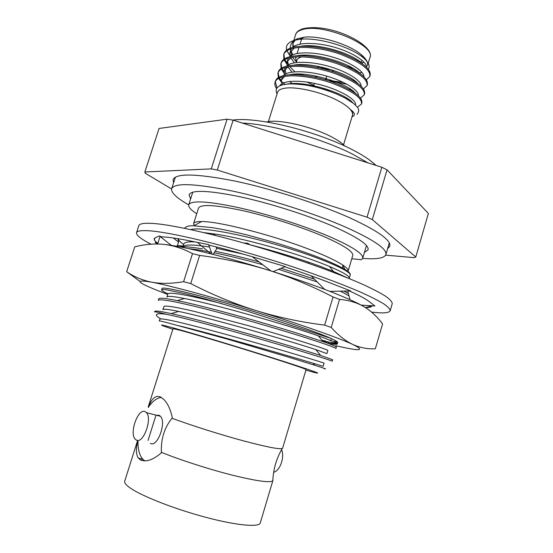 <?xml version="1.0" encoding="UTF-8"?>
<svg xmlns="http://www.w3.org/2000/svg" width="553" height="553" viewBox="0 0 553 553"><rect width="100%" height="100%" fill="white"/><g stroke="black" fill="none" stroke-linecap="round" stroke-linejoin="round"><path stroke-width="0.83" d="M193.847 292.413C175.107 287.353 161.02 283.931 151.577 282.154C160.861 283.883 171.534 283.73 183.61 281.684L192.499 253.647L199.633 255.417C223.343 258.438 246.258 263.339 268.378 270.134C312.162 283.73 350.809 298.731 364.061 306.721C371.07 311.014 377.243 316.745 382.572 323.927L375.342 348.777C367.71 349.192 360.245 347.775 352.952 344.533C339.189 338.035 299.982 324.169 255.963 310.558C233.594 303.638 212.884 297.59 193.847 292.413M199.633 255.417L190.723 283.585L183.61 281.684M139.895 281.346L126.665 271.723L134.732 246.88C144.457 244.329 154.121 243.493 163.723 244.357C173.359 245.366 187.571 248.159 206.366 252.728C225.458 257.421 246.126 263.221 268.378 270.134C290.443 277.115 312.003 286.053 333.044 296.947L339.535 299.422L331.206 327.466L324.652 325.123L333.044 296.947M167.953 293.802C163.536 291.797 161.421 290.491 161.614 289.876C161.234 289.426 163.004 289.413 166.916 289.848L186.651 294.078L205.619 299.055L246.59 310.945L330.604 338.236C315.59 331.475 272.318 316.779 231.583 304.821C190.785 292.827 162.243 286.343 162.05 288.521M337.309 343.925L337.489 343.316L333.653 341.277C335.782 342.245 336.998 343.13 337.309 343.925C336.984 344.65 333.701 344.401 327.473 343.171M322.523 340.904L324.777 341.45C332.125 343.233 336.217 343.876 337.054 343.378M325.793 341.16L321.894 340.15M337.116 343.448L331.275 342.466L336.583 342.971M330.735 340.724L333.881 341.388M333.971 341.408L337.344 341.885M325.199 341.332L329.367 342.141M337.109 342.908L337.71 342.563C337.918 341.892 335.547 340.454 330.604 338.236M126.665 271.723C134.026 276.804 142.328 280.281 151.577 282.154C134.4 279.279 136.473 282.092 157.799 290.608L167.732 294.431M335.92 345.743C360.127 351.335 365.803 350.934 352.952 344.533C345.694 341.146 338.45 335.457 331.206 327.466M339.535 299.422C348.819 300.161 356.989 302.595 364.061 306.721M163.723 244.357C173.262 245.387 182.856 248.484 192.499 253.647M190.723 283.585C212.2 294.652 233.947 303.645 255.963 310.558C278.035 317.304 300.929 322.157 324.652 325.123M190.605 198.956L189.064 194.739C191.532 189.72 208.281 190.343 239.311 196.598C269.283 203.02 307.468 215.152 333.59 226.509C357.639 237.244 369.134 245.007 368.077 249.811L364.434 252.431M188.718 204.866C176.587 197.995 170.898 192.603 171.658 188.697C174.478 182.677 194.573 183.423 231.942 190.93C268.122 198.679 314.408 213.444 345.57 227.11C373.793 239.829 387.224 248.995 385.87 254.601C384.3 258.258 376.572 259.516 362.671 258.382M150.976 244.191C140.904 238.986 136.093 235.156 136.536 232.702L138.824 225.679C139.418 223.689 143.904 222.935 152.275 223.412C176.566 224.698 241.26 240.52 299.608 260.256C324.307 268.703 345.079 276.611 361.918 283.979C371.955 288.583 379.821 292.641 385.51 296.152C389.92 299.297 392.16 301.8 392.243 303.645L390.183 310.731C389.153 313.026 382.953 313.482 371.561 312.092M136.536 232.702C137.089 230.85 141.533 230.228 149.87 230.843C174.05 232.53 238.73 248.636 297.175 268.267C321.915 276.673 342.736 284.491 359.637 291.721C369.708 296.228 377.609 300.182 383.34 303.583C387.791 306.625 390.065 309.003 390.183 310.731M249.7 244.661L247.855 243.258L244.018 243.037M252.265 256.723L270.859 270.908M159.741 237.265L157.868 243.341C155.13 241.364 153.921 239.808 154.239 238.682L155.476 237.576L159.382 235.951L161.711 236.891C167.594 236.988 176.642 238.253 188.856 240.666L208.592 244.606L209.359 245.214C224.304 248.809 240.472 253.198 257.864 258.382L285.21 266.546L273.127 271.62M213.099 254.408L216.811 248.587L215.946 246.825M198.209 243.147L210.928 253.862M208.592 244.606L212.165 254.173M177.001 246.334L178.591 242.145L177.935 238.668M178.591 242.145L173.372 237.97M159.382 235.951L171.375 245.38M154.266 238.599L154.626 239.145M183.14 246.009L177.326 245.497M157.653 243.991L155.193 242.491L157.868 243.341M349.786 298.931L349.247 299.353M369.611 305.643L370.655 306.293L365.422 307.551M347.733 290.989L349.98 299.678M349.413 290.947C359.001 295.274 365.581 298.807 369.148 301.551L374.934 305.982L361.199 305.118M372.155 305.809C371.657 306.984 369.411 307.572 365.429 307.558M154.812 238.564L154.405 238.35M284.691 266.767C301.426 272.242 316.447 277.578 329.754 282.77L350.63 290.919L329.92 291.376M308.215 263.2L308.567 262.696L308.961 263.456M311.056 275.781L324.639 289.35M188.767 248.67C194.677 249.244 202.239 250.433 211.44 252.23M214.142 252.769C228.99 255.825 245.207 259.82 262.786 264.749M278.601 269.325L317.249 281.968M179.531 246.804C184.094 246.417 191.794 247.115 202.619 248.905M215.124 251.235C228.631 254.007 243.279 257.567 259.074 261.922M281.118 268.267L314.415 279.134M323.139 341.65L299.45 333.922C262.461 322.261 204.112 305.968 177.223 300.632C165.43 298.219 159.271 297.618 158.752 298.834L158.262 300.362C159.617 298.558 175.419 301.447 205.681 309.037C234.154 316.288 272.719 327.355 298.952 335.581C323.54 343.358 335.865 347.678 335.941 348.549L336.39 347.014C336.625 346.579 332.208 344.796 323.139 341.65L318.369 335.885C326.782 338.83 330.881 340.524 330.659 340.966L331.371 338.581M320.664 355.475L295.337 347.609C257.304 336.044 197.179 319.157 171.223 313.599C160.633 311.27 155.13 310.551 154.716 311.457L154.55 311.968C154.681 311.533 158.759 312.334 166.771 314.374C190.253 319.088 254.629 337.088 294.832 349.275C319.544 356.796 331.994 360.784 332.187 361.24L332.643 359.699L320.664 355.475L315.784 349.593L326.906 353.623L327.846 350.457C328.876 349.918 292.938 338.194 246.859 325.254L194.704 311.498C175.329 306.922 165.05 305.263 163.875 306.514L162.872 309.666C163.308 308.719 168.561 309.314 178.64 311.443C209.877 317.802 290.173 341.07 315.784 349.593M183.651 244.461C180.354 242.186 178.536 240.272 178.197 238.709M250.385 244.855C276.009 251.477 299.159 258.576 319.834 266.166L333.528 271.502L347.042 277.682M194.124 225.562L193.598 223.585C194.048 222.168 196.744 221.49 201.686 221.546C220.08 221.221 280.71 237.285 317.318 252.562C328.862 257.311 337.282 261.424 342.57 264.887C346.69 267.617 348.535 269.698 348.114 271.115L347.941 271.482M184.508 228.292C186.015 226.391 189.085 225.555 193.709 225.776L212.193 227.629C222.721 229.329 234.873 231.907 248.629 235.357L275.138 242.67C294.078 248.401 307.897 253.212 318.749 257.415C327.431 260.76 338.332 265.44 344.996 269.477C349.261 271.986 350.955 274.012 350.077 275.532M305.913 370.171L314.719 372.57C323.311 374.588 313.205 370.952 284.415 361.662C257.511 353.035 218.366 341.007 192.292 333.362C165.769 325.641 156.402 323.27 164.193 326.263L172.812 329.277M288.963 357.279L228.043 339.307L176.884 325.316C165.292 322.088 159.416 320.65 159.264 321.01L159.858 319.136C160.757 318.48 166.598 319.385 177.389 321.846C193.274 325.544 217.426 331.973 242.615 339.044C288.777 352.019 324.95 363.169 324.086 363.134L323.146 366.314L313.109 363.245L314.788 365.27L288.963 357.279M160.329 318.549C154.211 315.224 154.335 312.417 166.771 314.374M387.045 169.84L381.84 167.255L367.026 217.17L372.321 219.569L387.045 169.84L428.375 213.444L415.78 257.007L372.321 219.569M193.598 223.585L198.534 208.087C200.628 204.064 214.965 204.831 241.537 210.375C267.147 216.009 299.747 226.322 322.344 235.903C343.392 245.041 353.526 251.587 352.745 255.527L348.114 271.115M196.723 213.769C190.861 209.96 188.2 206.967 188.746 204.776C191.048 200.234 207.237 201.092 237.313 207.361C266.346 213.748 303.397 225.486 328.848 236.331C352.344 246.583 363.625 253.903 362.699 258.292L361.531 259.703L351.784 258.756M173.524 182.912L173.082 179.601C176.048 173.117 196.474 173.566 234.375 180.942C271.06 188.601 317.92 203.58 349.365 217.647C377.803 230.725 391.289 240.272 389.81 246.272L387.577 248.767M266.664 121.992C277.316 118.743 310.599 126.098 330.507 136.342C337.323 139.785 342.079 143.013 344.789 146.027M268.385 121.639L277.585 92.233C278.207 90.326 280.419 89.026 284.221 88.328C295.558 86.019 322.247 92.157 338.353 100.916C343.821 103.84 347.775 106.674 350.236 109.411C352.171 111.63 352.918 113.586 352.468 115.28L343.558 144.768M320.097 67.998L320.187 67.978C322.634 67.687 325.454 68.282 328.655 69.761L328.517 70.21M352.468 115.28L352.669 114.63C353.056 113.151 352.247 111.409 350.236 109.411C355.137 112.867 355.724 115.335 352.012 116.801M357.093 114.326C360.508 109.715 357.971 107.607 353.906 103.715L345.438 98.178L336.238 93.83C324.749 89.344 314.325 86.392 304.966 84.968C297.058 84.056 291.424 83.738 288.065 84.015L282.908 84.768C276.776 86.386 274.834 89.427 277.067 93.892M297.058 38.89L304.205 37.189C319.772 35.274 349.6 44.454 361.399 54.795C366.307 58.984 368.326 62.62 367.462 65.71M286.654 50.088C285.445 45.374 288.217 42.076 294.977 40.182L299.857 39.325C317.837 36.989 350.671 46.908 362.879 57.388C368.616 62.206 370.427 66.139 368.298 69.187M362.015 72.491L359.194 72.948M366.404 79.805L369.846 76.404C370.745 69.927 361.489 62.759 342.093 54.885C324.908 48.291 302.076 45.498 291.576 48.747C287.277 49.977 284.65 51.975 283.689 54.74L283.876 59.254M369.846 76.404L370.178 75.291C371.084 68.793 361.842 61.604 342.445 53.724C325.268 47.129 302.436 44.351 291.936 47.613C287.629 48.851 284.995 50.855 284.035 53.627L283.689 54.74M357.376 107.247L361.531 103.957C362.243 98.081 352.835 91.307 333.293 83.634C315.998 77.178 293.166 74.095 282.783 76.86C278.532 77.897 275.954 79.687 275.062 82.231C274.502 84.18 275 86.323 276.548 88.66M361.531 103.957L361.869 102.837C362.588 96.941 353.18 90.146 333.653 82.466C316.357 76.01 293.532 72.934 283.143 75.72C278.885 76.763 276.306 78.561 275.415 81.111L275.062 82.231M360.487 98.061L364.309 94.75C365.084 88.674 355.724 81.768 336.231 74.026C318.977 67.528 296.145 64.542 285.721 67.466C281.449 68.565 278.857 70.425 277.945 73.044L278.325 77.641M364.309 94.75L364.648 93.637C365.429 87.533 356.077 80.614 336.59 72.865C319.337 66.36 296.505 63.381 286.081 66.325C281.809 67.438 279.21 69.305 278.297 71.931L277.945 73.044M363.459 88.929L367.081 85.57C367.918 79.293 358.614 72.249 339.169 64.445C321.95 57.899 299.118 55.01 288.652 58.093C284.366 59.261 281.754 61.189 280.82 63.878L281.097 68.434M367.081 85.57L367.413 84.457C368.263 78.153 358.959 71.095 339.521 63.284C322.309 56.731 299.477 53.855 289.012 56.959C284.719 58.134 282.106 60.07 281.166 62.766L280.82 63.878M275.27 81.678L277.074 87.837M278.657 78.367L281.249 82.093M278.152 72.498L278.989 77.247M279.389 78.008L281.27 80.634M282.68 82.169L285.03 84.353M281.401 69.153L284.131 73.231M297.576 83.593L298.627 84.194M347.367 99.25L348.673 99.326M281.021 63.332L281.733 68.033M282.099 68.779L284.104 71.71M285.659 73.431L286.012 73.784M300.072 83.745L301.468 84.491M345.017 97.95L346.842 98.116M284.145 59.959L287.021 64.397M299.055 74.054L300.569 74.952M351.134 90.443L352.344 90.478M283.889 54.194L284.477 58.846M284.816 59.572L286.938 62.807M301.309 74.123L303.251 75.215M348.998 89.227L350.754 89.337M296.332 56.924L295.648 58.176L296.581 62.503M298.295 64.666L298.779 65.157M343.15 82.293L329.574 80.634M316.15 76.514L314.104 75.671M298.191 65.15L297.867 64.694M296.809 62.482C296.166 59.745 297.915 57.865 302.062 56.828M317.505 67.431L318.521 66.415M317.553 67.445L318.293 66.367M148.653 406.808C151.584 398.575 155.421 395.243 160.17 396.805L163.626 399.245C167.594 403.172 170.476 409.275 172.28 417.57L172.059 418.262C191.518 425.506 220.896 434.796 244.163 441.052C268.412 447.439 281.221 449.824 282.604 448.207L306.092 369.556C306.493 369.155 286.385 362.443 256.972 353.256C227.615 344.077 194.815 334.261 181.087 330.514L173.02 328.613L148.245 406.87L148.439 407.464L148.653 406.808C152.849 400.911 157.093 397.787 161.379 397.441M137.635 440.368L124.702 481.221C124.162 482.942 126.326 485.416 131.185 488.645C143.752 496.981 176.421 509.61 206.801 517.58C237.223 525.592 259.219 527.458 260.283 522.931L272.802 480.792C270.085 482.976 256.578 481.096 232.281 475.145C209.013 469.255 180.347 460.02 161.386 452.333L161.165 453.031C152.739 460.124 145.778 462.384 140.282 459.813L138.374 458.147C135.914 454.359 135.782 448.476 137.98 440.513C137.794 449.036 139.377 455.243 142.715 459.135L144.893 460.884M150.319 443.347C157.28 447.985 166.819 422.388 160.418 416.271L159.153 415.296L156.43 415.241M136.238 439.994L135.202 439.151C129.001 433.04 138.257 407.665 145.204 411.695L146.441 412.662C152.683 418.787 143.04 444.626 136.238 439.994M273.666 472.241C279.991 471.101 284.975 456.833 281.546 449.713M161.386 452.333C160.875 438.854 164.435 427.504 172.059 418.262M272.857 479.7L272.961 480.495M329.45 81.028L329.851 79.736M332.401 71.42L332.775 70.19M325.371 88.819L323.664 89.095L323.892 88.362M326.429 80.081L326.83 78.789M326.699 76.127L325.565 79.826M323.021 88.107L322.848 88.66L323.664 89.095M313.067 86.503L313.33 85.667M315.901 77.33L316.281 76.1M332.816 71.558L332.553 70.915M332.706 70.411L333.507 71.786M332.761 70.245L333.556 71.807M352.869 80.254L353.65 79.936M352.261 68.828L347.222 65.233M297.825 38.572C292.972 40.404 290.415 43.618 290.145 48.208M290.263 49.169L292.751 54.768M295.233 40.12L292.869 43.404L292.869 47.171M362.754 64.017C353.077 53.689 318.196 42.892 300.528 46.286M294.327 48.104L290.021 52.514L290.194 56.662M290.588 57.643L294.396 62.821M329.484 80.938L347.049 84.277M360.369 73.791C351.183 63.457 314.339 52.086 296.837 55.763M291.072 57.547L287.159 61.639L287.29 65.475M287.933 66.989L292.012 72.118M294.334 74.164L294.956 74.662M306.756 81.996L313.503 85.1M326.277 89.579L332.021 91.093M357.957 83.558C349.296 73.259 310.454 61.307 293.166 65.268M287.83 67.003L284.297 70.791L284.505 74.662M289.668 81.464L292.606 83.883M355.524 93.333C347.443 83.095 306.521 70.549 289.516 74.786M284.588 76.48L281.429 79.964L282.217 84.941M352.835 102.865C345.051 93.015 304.413 80.33 287.028 84.104M366.715 67.383C366.867 61.729 352.607 52.417 334.62 47.295C316.869 42.097 297.645 42.18 292.558 47.44M291.403 48.795L290.74 50.212L291.79 56.344M292.406 57.325L296.007 61.452M363.943 76.805C364.379 71.33 350.042 62.026 331.745 56.814C313.717 51.547 294.32 51.553 289.475 56.835M288.41 58.162L287.885 59.337C287.325 61.286 287.76 63.408 289.198 65.689M289.876 66.692L294.894 71.807M361.157 86.24C361.89 80.952 347.464 71.662 328.883 66.36C310.565 61.017 290.989 60.941 286.399 66.242M285.424 67.542L285.023 68.489L285.88 73.853M358.351 95.683C359.409 90.602 344.906 81.319 326.028 75.927C307.399 70.508 287.65 70.342 283.33 75.671M355.517 105.16C357.051 100.204 341.65 90.609 321.998 85.197C302.325 79.736 282.77 79.929 279.728 85.853M286.896 50.793L289.896 55.597M293.366 46.777L292.966 43.127M293 42.982L294.894 40.203M286.924 50.772L289.8 54.975M319.434 66.602L318.189 67.577M342.307 267.922L343.109 265.246M176.884 325.316C210.161 333.072 289.101 355.966 313.109 363.245M324.113 368.623C327.148 369.369 325.973 368.844 314.788 365.27M385.641 255.154L414.37 257.663L415.78 257.007M144.851 171.99L211.267 168.886L227.083 119.172L159.064 128.455L144.851 171.99L145.259 173.227L171.589 188.946M381.84 167.255L233.138 120.153L217.301 170.048L367.026 217.17M227.083 119.172L233.138 120.153M211.267 168.886L217.301 170.048M190.709 229.592C200.283 226.682 241.308 234.14 281.982 246.334C323.132 258.562 351.867 271.551 350.18 275.194L349.254 278.297C349.897 276.286 343.295 272.339 329.436 266.463C302.933 255.189 247.613 238.986 215.656 234.14L204.168 232.64M182.939 246.7L183.796 243.997C184.432 242.242 188.193 241.543 195.064 241.903M340.302 291.148L348.984 295.827M177.223 300.632L184.481 298.509C173.289 296.304 167.421 295.827 166.888 297.079L167.884 293.933C169.681 291.721 187.508 294.908 221.38 303.486M183.008 246.707C184.799 244.385 193.502 244.467 209.117 246.963M216.665 248.29L243.341 254.152M184.481 298.509C216.327 304.523 292.316 326.588 318.369 335.885M343.925 291.072L348.404 293.56M367.939 162.852L351.839 153.775C321.079 138.236 270.687 124.19 242.269 123.043M361.296 62.987L364.061 62.289M369.95 57.491C376.247 45.415 322.814 22.894 302.574 29.551C298.675 30.615 296.36 32.309 295.613 34.625C296.429 31.95 298.945 29.973 303.182 28.701C331.206 22.376 375.715 45.885 369.95 57.491L368.208 63.256M365.498 58.971L364.987 59.24M162.043 288.521L161.614 289.876M385.87 254.601L389.284 242.933M171.658 188.697L175.391 177.133M342.57 264.887L344.996 269.477M201.686 221.546L193.709 225.776M362.699 258.292L366.459 245.573M304.198 37.189L299.857 39.325M361.406 54.788L362.879 57.388M295.648 58.176L296.035 56.938M297.106 53.496L298.973 47.51M300.023 44.15L301.572 39.173M313.433 86.586L314.436 83.344M316.261 77.413L316.641 76.176M232.689 120.077C258.016 116.572 316.44 131.22 351.618 149.331C362.374 154.785 370.503 160.149 376.012 165.409M160.418 416.271L146.441 412.662M282.217 448.545C276.486 458.354 273.348 469.103 272.802 480.792M142.715 459.135L138.374 458.154M155.911 415.455L148.038 440.437M142.176 459.018L141.727 460.449M326.118 90.091L326.408 89.144M358.116 72.229L358.233 71.842M360.985 62.779L361.786 60.125M362.713 57.083L362.982 56.192M290.74 50.212L290.021 52.514M287.885 59.337L287.159 61.639M285.023 68.489L284.297 70.791M282.148 77.662L281.429 79.964M292.869 43.404L295.613 34.625M188.746 204.776L192.783 192.147M213.292 234.852L215.656 234.14M333.528 271.502L329.436 266.463M171.223 313.599L178.64 311.443"/></g></svg>
